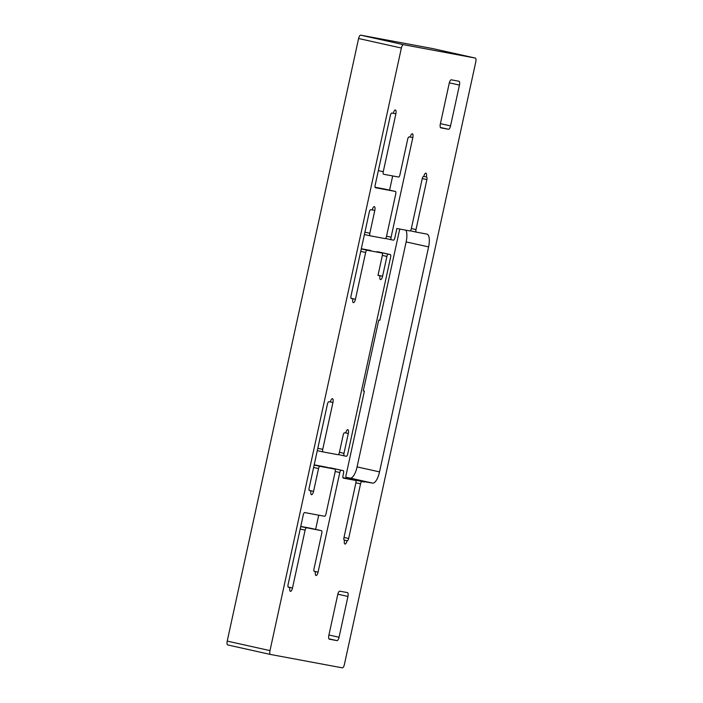 <?xml version="1.0" encoding="UTF-8"?>
<svg xmlns="http://www.w3.org/2000/svg" width="703" height="703" viewBox="0 0 703 703"><rect width="100%" height="100%" fill="white"/><g stroke="black" fill="none" stroke-linecap="round" stroke-linejoin="round"><path stroke-width="1.05" d="M364.919 232.166L369.84 233.255A2.461 0.861 102.5 0 0 370.156 235.813L385.13 238.607A2.461 0.861 102.5 0 0 386.509 236.366L395.745 194.01A2.461 0.861 102.5 0 0 395.429 191.453A2.461 0.861 102.5 0 0 395.411 191.444L375.49 187.736A2.461 0.861 -77.5 0 1 375.165 185.179L390.402 115.318A2.461 0.861 -77.5 0 1 391.773 113.069L393.329 113.359A3.682 1.301 -77.5 0 1 395.385 110.002A3.682 1.301 -77.5 0 1 395.402 110.002A3.682 1.301 -77.5 0 1 395.877 113.833L383.258 171.699A2.461 0.861 102.5 0 0 383.574 174.256A2.461 0.861 102.5 0 0 383.583 174.256L398.557 177.042A2.461 0.861 102.5 0 0 399.928 174.801L407.705 139.15A2.461 0.861 -77.5 0 1 409.076 136.909L410.262 137.129A3.682 1.301 -77.5 0 1 412.327 133.763A3.682 1.301 -77.5 0 1 412.345 133.772A3.682 1.301 -77.5 0 1 412.819 137.603L391.096 237.219A2.461 0.861 102.5 0 0 391.413 239.776A2.461 0.861 102.5 0 0 391.422 239.776L393.452 240.162A2.461 0.861 102.5 0 0 394.831 237.913L396.879 228.501L409.946 230.936A2.461 0.861 102.5 0 0 411.317 228.695L422.222 178.703A2.461 0.861 -77.5 0 1 423.593 176.462L423.804 176.506A3.682 1.301 -77.5 0 1 425.869 173.14A3.682 1.301 -77.5 0 1 425.877 173.14A3.682 1.301 -77.5 0 1 426.352 176.98L423.821 176.418M351.069 298.318L355.437 299.293A3.682 1.301 -77.5 0 1 353.381 302.659A3.682 1.301 -77.5 0 1 353.363 302.65A3.682 1.301 -77.5 0 1 352.888 298.819L351.333 298.529A2.461 0.861 -77.5 0 1 351.324 298.529A2.461 0.861 -77.5 0 1 351.008 295.972L369.33 211.946A2.461 0.861 -77.5 0 1 370.701 209.705L372.256 209.995A3.682 1.301 -77.5 0 1 374.312 206.629A3.682 1.301 -77.5 0 1 374.33 206.629A3.682 1.301 -77.5 0 1 374.804 210.469L369.84 233.255M339.426 452.301L343.978 453.321L348.301 433.496A3.682 1.301 102.5 0 0 347.827 429.665A3.682 1.301 102.5 0 0 346.175 431.598A2.461 0.861 102.5 0 1 345.076 432.899L344.558 432.802A2.461 0.861 -77.5 0 0 343.187 435.043L339.391 452.46A2.461 0.861 102.5 0 1 338.011 454.7L323.046 451.915A2.461 0.861 102.5 0 0 323.046 451.915L317.29 450.632L323.037 451.915A2.461 0.861 102.5 0 1 322.721 449.358L332.932 402.529A3.682 1.301 102.5 0 0 332.457 398.689A3.682 1.301 102.5 0 0 332.44 398.689A3.682 1.301 102.5 0 0 330.797 400.631A2.461 0.861 102.5 0 1 329.707 401.923L328.828 401.764A2.461 0.861 -77.5 0 0 327.457 404.005L309.135 488.031A2.461 0.861 -77.5 0 0 309.452 490.589A2.461 0.861 -77.5 0 1 309.452 490.589L310.339 490.756A2.461 0.861 102.5 0 0 310.339 490.756L310.348 490.756A2.461 0.861 102.5 0 1 310.805 492.337A3.682 1.301 102.5 0 0 311.491 494.71A3.682 1.301 102.5 0 0 311.499 494.719A3.682 1.301 102.5 0 0 313.564 491.353L318.529 468.558L313.617 467.469M300.726 526.6L321.447 530.668A2.461 0.861 102.5 0 0 321.447 530.668A2.461 0.861 102.5 0 1 321.781 533.234L314.004 568.885A2.461 0.861 -77.5 0 0 314.32 571.442L314.329 571.442A2.461 0.861 -77.5 0 1 314.32 571.442L314.847 571.539A2.461 0.861 102.5 0 0 314.847 571.539A2.461 0.861 102.5 0 1 315.313 573.121A3.682 1.301 102.5 0 0 315.999 575.502A3.682 1.301 102.5 0 0 316.016 575.502A3.682 1.301 102.5 0 0 318.072 572.137L339.795 472.521L335.234 471.511M288.388 587.216A2.461 0.861 -77.5 0 1 288.379 587.216L289.267 587.383A2.461 0.861 102.5 0 0 289.267 587.383A2.461 0.861 102.5 0 1 289.733 588.965A3.682 1.301 102.5 0 0 290.418 591.346A3.682 1.301 102.5 0 0 290.436 591.346A3.682 1.301 102.5 0 0 292.492 587.98L305.111 530.124L300.19 529.034M344.215 540.15L344.505 540.212A3.682 1.301 102.5 0 0 344.98 544.052A3.682 1.301 102.5 0 0 344.997 544.052A3.682 1.301 102.5 0 0 347.054 540.695L344.057 540.018L347.054 540.695M343.978 453.321A2.461 0.861 102.5 0 0 344.294 455.878L346.333 456.256A2.461 0.861 102.5 0 0 347.713 454.015L390.64 257.122A2.461 0.861 102.5 0 0 390.323 254.565A2.461 0.861 102.5 0 0 390.314 254.565L388.284 254.187A2.461 0.861 102.5 0 0 386.914 256.428L382.59 276.244A3.682 1.301 -77.5 0 1 380.525 279.609A3.682 1.301 -77.5 0 1 380.508 279.609A3.682 1.301 -77.5 0 1 380.033 275.769L377.994 275.391L382.318 255.567A2.461 0.861 102.5 0 0 382.001 253.01A2.461 0.861 102.5 0 0 381.993 253.01L367.028 250.224A2.461 0.861 102.5 0 0 365.648 252.465L360.736 251.366M363.302 390.877L364.391 391.123L363.293 390.912L378.732 320.093L379.831 320.296L399.286 231.041A2.461 0.861 -77.5 0 1 400.112 229.108M440.342 124A3.682 1.301 102.5 0 0 440.816 127.832A3.682 1.301 102.5 0 0 440.834 127.841L448.488 129.264A3.682 1.301 102.5 0 0 450.544 125.899L459.446 85.089A3.682 1.301 102.5 0 0 458.971 81.249A3.682 1.301 102.5 0 0 458.954 81.249L451.3 79.826A3.682 1.301 102.5 0 0 449.243 83.182L440.342 124M328.846 635.354A3.682 1.301 102.5 0 0 329.32 639.194A3.682 1.301 102.5 0 0 329.338 639.194L336.992 640.618A3.682 1.301 102.5 0 0 339.048 637.261L347.95 596.443A3.682 1.301 102.5 0 0 347.475 592.611A3.682 1.301 102.5 0 0 347.458 592.603L339.804 591.179A3.682 1.301 102.5 0 0 337.748 594.545L328.846 635.354M329.549 467.926A2.461 0.861 -77.5 0 1 329.944 467.785L343.196 470.659A2.461 0.861 102.5 0 0 343.196 470.659A2.461 0.861 102.5 0 1 343.521 473.216L343.011 475.58A2.461 0.861 102.5 0 0 343.328 478.137A2.461 0.861 102.5 0 0 343.336 478.137L355.551 480.413A2.461 0.861 102.5 0 0 355.551 480.413L344.321 477.917A2.461 0.861 -77.5 0 1 344.338 477.917A2.461 0.861 -77.5 0 1 344.347 477.926L342.959 477.662M355.806 480.615A2.461 0.861 -77.5 0 1 356.316 480.351L372.66 483.11A12.285 4.323 102.5 0 0 379.532 471.898L428.593 246.902A12.285 4.323 102.5 0 0 427.002 234.117A12.285 4.323 102.5 0 0 426.958 234.108L416.325 232.131A2.461 0.861 102.5 0 0 416.325 232.131L410.332 230.795L416.317 232.122A2.461 0.861 102.5 0 1 416 229.565L426.897 179.581L422.257 178.544M372.66 483.11L350.208 478.11A12.285 4.323 102.5 0 0 357.08 466.897L379.532 471.898M428.593 246.902L406.141 241.911A12.285 4.323 102.5 0 0 405.842 230.171M351.157 298.432L352.888 298.819M378.012 275.321L380.033 275.769M341.166 470.281A2.461 0.861 102.5 0 0 339.795 472.521M306.482 527.883A2.461 0.861 102.5 0 0 305.111 530.124M288.379 587.216A2.461 0.861 -77.5 0 1 288.063 584.659L303.301 514.798A2.461 0.861 -77.5 0 1 304.671 512.557L324.593 516.266A2.461 0.861 102.5 0 0 325.964 514.025L335.199 471.669A2.461 0.861 102.5 0 0 334.883 469.112A2.461 0.861 102.5 0 0 334.874 469.112L319.909 466.317A2.461 0.861 102.5 0 0 318.529 468.558M344.294 455.878A2.461 0.861 102.5 0 0 344.303 455.878L338.407 454.56L344.285 455.869M355.437 299.293L365.648 252.465M370.156 235.813A2.461 0.861 102.5 0 0 370.165 235.821L364.4 234.538L370.147 235.813M426.897 179.581A2.461 0.861 -77.5 0 0 426.58 177.024A2.461 0.861 -77.5 0 1 426.58 177.024L426.352 176.98M361.931 481.608A2.461 0.861 102.5 0 0 360.551 483.849L348.644 538.489A2.461 0.861 -77.5 0 1 347.264 540.73M344.505 540.212L344.294 540.176A2.461 0.861 -77.5 0 1 344.277 540.176A2.461 0.861 -77.5 0 1 343.96 537.619L355.876 482.979A2.461 0.861 102.5 0 0 355.56 480.421L344.338 477.917M269.987 650.618L401.378 48.032A3.682 1.301 -77.5 0 1 403.434 44.667L475.29 58.059A3.682 1.301 -77.5 0 1 475.307 58.068A3.682 1.301 -77.5 0 1 475.782 61.899L344.4 664.484A3.682 1.301 102.5 0 1 342.335 667.85L270.479 654.458A3.682 1.301 102.5 0 0 270.479 654.458A3.682 1.301 102.5 0 1 269.987 650.618L227.218 641.101L358.6 38.516L401.378 48.032M350.208 478.11L345.99 477.328M346.351 477.794L346.377 477.803A2.461 0.861 -77.5 0 1 346.359 477.803L364.347 481.555M346.359 477.803A2.461 0.861 -77.5 0 1 346.043 475.246L364.391 391.123M270.444 654.449L227.71 644.941A3.682 1.301 -77.5 0 1 227.693 644.932A3.682 1.301 -77.5 0 1 227.218 641.101M403.434 44.667L360.665 35.15A3.682 1.301 102.5 0 0 358.6 38.516M360.665 35.15L432.521 48.542A3.682 1.301 102.5 0 0 432.521 48.542L475.29 58.059M432.556 48.551A3.682 1.301 102.5 0 0 432.538 48.542L475.307 58.068M406.141 241.911L357.08 466.897M392.687 175.952L389.585 190.153M395.411 191.444L384.19 188.949A2.461 0.861 -77.5 0 1 384.198 188.949L375.112 187.262M395.429 191.453L384.198 188.949A2.461 0.861 -77.5 0 1 384.207 188.958M370.762 250.514A2.461 0.861 -77.5 0 1 370.771 250.514L361.307 248.748M376.667 251.823A2.461 0.861 -77.5 0 1 377.054 251.683L388.284 254.187M390.314 254.565L379.084 252.061A2.461 0.861 -77.5 0 1 379.11 252.069A2.461 0.861 -77.5 0 1 379.093 252.069L377.054 251.683M323.67 466.616A2.461 0.861 -77.5 0 0 323.661 466.616L334.883 469.112L323.644 466.607A2.461 0.861 -77.5 0 1 323.661 466.616L314.188 464.85M310.234 528.173L321.464 530.677L310.225 528.173A2.461 0.861 -77.5 0 1 310.243 528.181A2.461 0.861 -77.5 0 1 310.234 528.173L300.761 526.415M315.629 529.377L318.723 515.176M329.944 467.785L331.965 468.163A2.461 0.861 -77.5 0 1 331.983 468.163A2.461 0.861 -77.5 0 1 331.992 468.163L343.205 470.659L331.965 468.163M349.953 478.471L349.813 479.138M355.419 480.386L355.569 479.718M356.316 480.351L358.627 480.79L358.732 480.307M358.627 480.79L364.242 482.038M393.346 113.271L395.877 113.833M372.274 209.907L374.804 210.469M410.288 137.041L412.819 137.603M378.029 275.233L382.59 276.244M459.446 85.089L449.322 82.831M448.488 129.264L440.403 127.463M440.421 123.649L450.544 125.899M347.95 596.443L337.827 594.193M336.992 640.618L328.907 638.825M328.925 635.002L339.048 637.261M329.979 401.87L332.932 402.529M309.197 490.378L313.564 491.353M288.125 587.014L292.492 587.98M314.074 571.249L318.072 572.137M345.349 432.837L348.301 433.496M317.8 448.259L322.721 449.358M314.144 465.035L319.909 466.317M360.551 483.849L355.911 482.812M343.995 537.452L348.644 538.489M411.352 228.537L416 229.565M391.404 239.776L385.516 238.466L391.413 239.776M378.346 170.601L383.258 171.699M386.536 236.208L391.096 237.219M386.914 256.428L382.353 255.409M361.263 248.941L367.028 250.224M227.693 644.932L270.462 654.458M379.093 252.069L390.323 254.565"/></g></svg>
